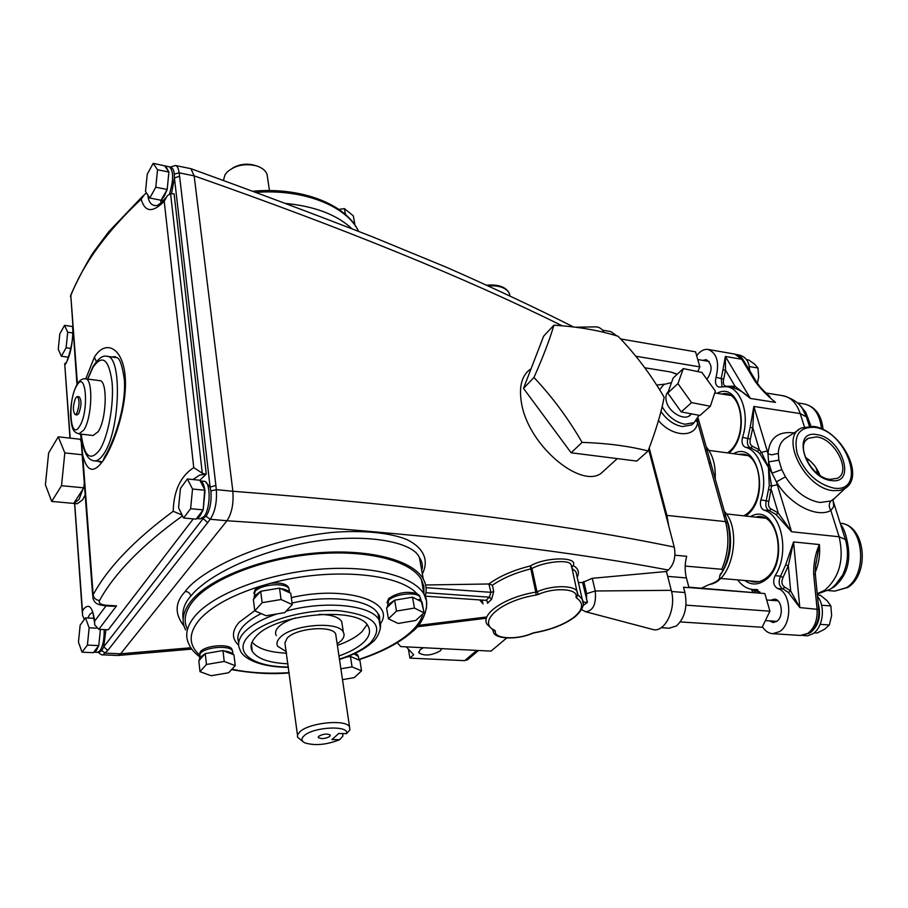 <?xml version="1.0" encoding="UTF-8"?>
<svg xmlns="http://www.w3.org/2000/svg" width="908" height="908" viewBox="0 0 908 908"><rect width="100%" height="100%" fill="white"/><g stroke="black" fill="none" stroke-linecap="round" stroke-linejoin="round"><path stroke-width="1.36" d="M492.42 585.251L493.702 591.63L491.58 599.303L489.355 597.169L490.933 592.322L488.879 583.98C499.343 576.274 513.134 570.258 530.261 565.956L530.805 568.862C515.233 572.8 502.442 578.271 492.42 585.251L489.276 584.014M421.743 570.474C423.094 566.024 422.311 561.712 419.405 557.523L419.405 557.523C412.482 540.056 354.268 530.76 292.728 545.731C232.596 560.406 200.895 583.242 190.782 596.136C184.403 603.23 181.861 610.982 183.166 619.381M185.618 629.97C180.998 621.015 182.883 611.3 191.282 600.835C209.555 578.351 262.117 557.671 315.235 553.051C368.387 548.33 412.834 560.032 423.287 579.088C426.34 584.582 426.953 590.348 425.126 596.408M423.934 593.639L423.923 586.466L421.414 579.61C411.131 560.849 367.411 549.351 315.155 553.982C262.934 558.522 211.224 578.839 193.2 600.96C184.994 611.163 183.076 620.641 187.468 629.403M337.379 645.418C348.195 641.559 356.39 636.996 361.963 631.73L366.991 624.704M338.956 655.973C349.818 652.126 358.036 647.586 363.631 642.353C369.374 636.769 370.918 631.48 368.239 626.486C360.113 605.829 274.772 613.252 255.693 636.837C251.028 642.013 249.882 646.825 252.276 651.274C257.236 658.788 269.143 662.965 287.984 663.793M286.372 651.694L277.655 646.235C276.27 643.647 276.963 640.866 279.743 637.881C290.844 624.636 338.593 620.505 343.349 632.195C344.824 634.953 344.007 637.893 340.886 641.003L337.163 643.942M276.27 635.589C274.874 632.967 275.567 630.152 278.325 627.144C281.866 623.49 287.598 620.425 295.509 617.928M319.151 614.375C331.182 614.602 338.707 616.997 341.737 621.583L342.339 625.544M297.484 735.105L284.908 642.955L287.064 638.256C295.633 628.154 331.999 625.01 335.676 633.943L336.119 636.951M302.943 741.609L297.495 737.126L297.654 734.663L299.629 732.03C308.584 722.689 345.959 718.898 349.546 726.865L349.852 729.896L346.55 733.641C349.569 724.959 312.738 726.865 303.896 735.968C301.002 738.794 301.331 741.098 304.884 742.869C314.883 745.911 326.483 744.855 339.66 739.702L342.952 735.968L342.588 733.562M329.842 736.433C325.37 738.806 321.546 739.191 318.345 737.602L318.776 736.24C323.248 733.857 327.084 733.471 330.285 735.06L329.842 736.433M420.052 599.961L419.666 600.778M419.144 599.314L418.44 600.165M386.978 602.719L388.647 598.599C397.125 592.731 406.466 591.017 416.681 593.457L419.53 595.648L419.916 596.896M387.432 606.85L388.59 600.381C394.821 593.628 417.703 591.471 420.234 597.35L420.597 599.348M420.325 600.222L419.939 600.926M388.42 618.836L386.604 607.963L389.203 603.99L394.651 600.177L412.527 597.169L422.061 601.993L423.991 612.821L415.762 620.47L398.124 623.455L388.42 618.836L396.501 611.095L414.445 608.076L423.991 612.821M253.831 593.344L255.125 589.667L259.733 586.409L270.482 583.322C279.766 582.369 285.736 583.628 288.381 587.09L288.789 588.486M259.733 586.409C230.938 595.648 210.713 606.896 199.079 620.153C188.489 633.319 188.569 644.862 199.295 654.759L200.35 651.74C205.356 645.213 229.69 643.386 231.994 649.311L232.323 650.616M355.709 653.09L358.047 655.973M51.699 501.42L61.517 485.701L64.831 452.91L58.248 436.816L48.635 452.979L45.4 484.815L51.699 501.42L73.786 503.418L78.985 499.479L84.455 485.201M77.248 503.724L82.651 499.82L85.182 494.871M81.05 439.347L58.248 436.816M182.508 515.857C142.261 544.902 114.59 573.13 99.517 600.517C98.439 603.116 100.675 604.694 106.202 605.261L105.317 605.84C99.131 604.683 95.022 604.694 92.866 598.066L93.138 594.831C107.7 567.795 134.395 539.942 173.201 511.272C173.723 490.74 180.567 476.189 193.744 467.62L164.234 201.304L167.31 195.742L170.568 193.586L174.12 193.903L206.264 474.112L199.715 475.054L192.95 479.538M84.331 619.449L82.514 615.306L82.469 611.061L83.774 608.939C89.052 603.082 92.673 607.134 94.648 621.117L106.009 605.886M97.95 461.219L100.584 462.274M85.772 378.829L94.353 357.219C105.124 339.433 122.387 346.856 125.1 375.594C127.903 404.139 114.385 444.557 102.967 460.946C93.615 473.772 86.862 471.774 82.707 454.976L93.138 594.831C93.751 598.145 95.873 600.04 99.517 600.517M80.687 434.103L82.707 454.976M99.46 652.058L101.787 650.639L103.75 646.791L105.895 629.675M82.038 652.182L87.418 645.077L89.143 627.791L85.477 617.894L80.154 625.135L78.451 642.149L82.038 652.182L93.342 652.67L96.18 650.741L98.79 645.599L100.402 629.392M97.553 652.353L99.937 650.9C102.979 646.087 104.375 638.982 104.148 629.585M202.314 518.593L206.059 516.346C210.1 509.842 211.712 501.386 210.883 490.967L210.111 487.142L205.514 481.887M183.575 518.014L190.612 508.718L192.53 489.026L187.388 478.97L180.442 488.425L178.558 507.776L183.575 518.014L196.071 519.126L199.805 516.266L203.188 509.876L204.72 489.56C203.914 484.418 202.405 481.535 200.214 480.922L199.851 480.241L206.264 474.112M200.203 518.843L203.971 516.641C210.849 508.673 210.838 480.786 204.005 481.297L200.203 480.911L204.72 489.56M171.521 193.518L174.415 177.957L174.268 174.132C173.814 170.148 172.792 167.957 171.181 167.571L170.511 167.435M149.752 198.046L161.079 200.214L164.28 196.264L167.186 189.466L168.911 172.043L165.619 166.039L153.202 163.349L147.232 174.245L145.518 191.463L149.752 198.046L155.79 187.241L157.527 169.751L153.202 163.349M169.49 193.949C173.689 179.977 173.655 170.931 169.376 166.8L165.71 166.062M423.4 647.722L420.041 649.776L418.929 652.875C424.569 656.257 431.731 655.565 440.403 650.786L441.765 648.653M530.851 368.909C521.408 375.288 518.434 387.466 521.918 405.445C530.306 447.167 580.416 487.902 600.778 473.601L606.907 468.04M285.101 203.381C314.599 206.207 336.902 214.674 352.009 228.793M267.633 178.32L267.009 174.132C265.352 170.261 261.731 167.481 256.124 165.767C244.627 163.224 234.956 165.335 227.113 172.089L224.968 174.824L223.391 180.59M350.216 219.112L354.563 224.503M338.968 209.419L344.416 208.613L353.314 215.832L354.801 224.185M344.416 208.613L345.437 214.447M232.437 168.207C239.088 164.257 246.306 163.247 254.104 165.154L254.524 165.279M210.883 490.967L216.308 489.628L232.857 491.273C429.507 506.324 569.918 525.414 674.258 547.104C676.029 556.888 674.031 564.526 668.265 570.042C563.766 550.157 423.525 533.257 226.955 520.749C231.801 513.383 233.765 503.565 232.857 491.273L194.153 175.868L190.941 168.695L175.426 165.494C177.298 165.937 178.536 168.377 179.126 172.838L179.58 176.254L174.415 177.957L210.111 487.142L215.877 485.417L216.308 489.628C217.126 501.942 215.094 511.817 210.247 519.263L107.78 650.503L102.842 654.838C101.991 655.236 100.482 654.373 98.314 652.25M562.211 325.813C465.725 278.018 343.042 228.033 194.153 175.868L179.126 172.838L174.268 174.132M648.675 449.46L674.258 547.104M408.384 649.072L409.928 658.118L413.673 654.759L406.33 646.871M506.675 637.984L491.024 651.127L400.803 646.587L397.182 642.739M468.153 659.253L464.692 660.649L476.734 650.412M409.928 658.118L464.692 660.649M102.842 654.838L117.904 655.485L120.616 653.805L190.896 647.756M418.327 625.396L485.678 617.111M168.604 171.589L164.813 166.085M157.527 169.751L168.911 172.043M167.299 188.262L168.786 173.246M155.79 187.241L167.186 189.466M161.499 199.476L166.754 190.215M66.114 347.775L67.691 332.214L64.513 325.359L59.815 333.928L58.26 349.274L61.381 356.254L66.114 347.775L70.915 348.445M61.381 356.254L68.486 357.23M64.513 325.359L72.651 326.551M67.691 332.214L72.685 332.93M187.388 478.97L199.851 480.241M192.53 489.026L205.094 490.263M203.313 508.514L204.958 491.614M190.612 508.718L203.188 509.876M196.559 518.491L202.688 510.523M197.683 517.027L198.296 517.787M197.887 516.765L198.58 517.571M199.022 515.29L199.635 516.482M85.477 617.894L93.955 618.348M89.143 627.791L96.282 628.154M98.915 644.396L100.391 629.562M87.418 645.077L98.79 645.599M93.717 652.182L98.416 646.087M95.238 650.207L95.817 651.172M95.397 650.015L95.998 650.968M96.6 648.448L96.986 649.492M115.327 356.685L111.457 356.946M106.202 605.261L116.542 605.863L98.813 629.312L108.268 629.8L193.279 518.877M98.813 629.312L94.67 624.863L94.648 621.117M116.542 605.863L112.955 606.294M173.201 511.272L182.122 515.052M181.396 513.576L181.691 514.938M193.744 467.62L202.291 473.227L204.833 473.965M164.234 201.304C152.578 213.005 144.905 212.302 141.194 199.192L144.781 194.142L146.619 193.177M147.845 195.095C148.367 201.258 150.705 204.777 154.859 205.639C156.255 204.572 155.733 208.84 165.858 197.74M161.102 202.79L160.512 200.112M72.583 327.731C74.762 342.395 65.001 366.639 66.409 362.496L64.695 363.699L70.211 438.133M74.547 503.486L74.933 504.689L74.524 503.486M74.694 503.497L82.469 611.061M73.718 503.418L83.774 487.823L84.285 482.806M61.517 485.701L83.774 487.823M81.221 441.674L80.176 439.245M64.831 452.91L82.197 454.749M207.762 522.77L203.188 518.547L103.75 646.791L107.78 650.503M101.764 650.661L105.476 653.147L120.616 653.805L226.955 520.749L210.247 519.263L206.059 516.346M387.387 607.214L393.856 600.948M414.445 608.076L412.527 597.169M413.469 597.646L421.142 601.527M396.501 611.095L394.651 600.177M396.399 599.882L410.779 597.464M339.66 739.702L331.919 739.566L338.775 733.482L346.55 733.641M252.072 642.115C257.917 648.721 269.415 652.398 286.576 653.181M493.112 630.186L495.371 631.219L494.815 630.413L493.305 630.288L487.108 624.364C480.094 614.092 505.211 596.987 535.799 592.141L530.805 568.862L531.975 568.521L530.261 565.956C545.844 556.706 578.941 556.593 573.084 565.582L571.597 566.91M583.072 605.625L587.453 602.367L582.561 582.493L592.277 578.305L595.239 590.983L671.273 590.325C676.789 609.347 664.406 634 652.046 629.267L585.819 611.799M668.265 570.042L666.427 571.495L592.277 578.305M666.427 571.495L671.273 590.325M578.407 582.561L582.561 582.493M583.231 602.072L587.453 602.367M491.58 599.303L487.573 603.264L487.448 601.641L486.007 600.347L425.194 596.17M571.665 567.228L571.132 564.901C569.35 558.715 542.939 562.097 531.975 568.521L536.98 591.8L535.799 592.141L536.174 595.046C500.649 600.574 476.428 622.252 494.815 630.413M577.193 577.227C579.644 572.154 578.283 568.272 573.084 565.582L571.734 567.523M576.864 575.82L575.922 571.699L571.915 568.351M481.921 600.063L482.795 602.515M425.614 584.979L488.879 583.98M575.513 327.209L595.205 326.88C598.769 326.676 601.732 328.514 604.081 332.407M93.059 435.5L98.166 431.675C106.735 419.292 107.768 379.975 99.608 380.634L85.522 378.795M76.783 413.378C79.609 405.592 79.779 399.997 77.282 396.569L75.636 397.92C72.822 405.694 72.674 411.29 75.171 414.684L76.783 413.378M77.055 414.911L78.724 413.605C81.561 405.831 81.72 400.235 79.212 396.819L77.328 396.58M199.533 658.89L200.169 653.533C205.287 646.848 230.235 644.964 232.596 651.025L232.471 653.885M199.976 671.648L198.829 660.808L200.554 657.142L205.265 653.567L222.982 650.571L224.072 651.002C228.68 651.456 231.631 652.602 232.902 654.441L233.969 654.85L235.24 665.655L228.612 672.76L211.121 675.734L199.976 671.648L206.445 664.474L224.219 661.455L235.24 665.655M199.454 660.105L204.629 654.282M224.072 651.002L232.902 654.441M224.219 661.455L222.982 650.571M206.445 664.474L205.265 653.567M207.001 653.272L221.257 650.866M254.172 597.532L254.978 591.528C260.721 584.116 286.258 582.176 289.039 588.872L289.119 592.005M254.773 610.846L253.355 599.496L255.454 595.296L260.675 591.267L279.516 588.134L280.629 588.634C285.316 589.235 288.29 590.563 289.55 592.629L290.719 593.265L292.262 604.569L284.737 612.628L266.158 615.749L254.773 610.846L262.14 602.674L281.049 599.518L292.262 604.569M254.07 598.701L259.96 592.084M280.629 588.634L289.629 592.765M281.049 599.518L279.516 588.134M262.14 602.674L260.675 591.267M262.526 590.96L277.678 588.441M354.006 653.885L358.365 656.439L358.626 658.141M347.231 656.745L350.443 656.439L359.931 660.491L361.543 670.853L354.256 677.629L342.498 679.649M340.875 668.787L352.043 666.881L361.543 670.853M352.043 666.881L350.443 656.439M346.096 657.176L348.797 656.722M351.385 656.836L359 660.093M648.096 450.992C655.928 430.46 661.285 412.561 664.157 397.284C650.979 374.686 635.623 354.347 618.076 336.266C599.439 330.41 578.044 326.721 553.914 325.178C549.658 339.728 543.007 357.162 533.961 377.478C552.075 396.671 568.124 418.304 582.107 442.378C606.907 443.183 628.904 446.055 648.096 450.992L636.803 461.071L571.132 452.786L523.507 388.397L543.608 336.21L553.914 325.178M582.107 442.378L571.132 452.786M533.961 377.478L523.507 388.397M662.136 406.693C667.925 416.477 675.529 422.322 684.938 424.218L694.177 422.629L699.024 415.285M669.23 628.2L676.471 625.918C684.814 618.087 687.64 606.964 684.95 592.538L683.554 587.238L688.979 587.669L686.414 577.931L667.686 576.376M706.174 446.827C712.757 454.443 715.788 465.191 715.243 479.084M724.323 511.374C741.677 528.728 733.301 577.919 712.076 583.878L708.853 584.718M701.498 588.157L708.478 584.865M725.912 517.004L728.579 524.813C732.994 544.221 730.009 561.326 719.624 576.115L722.904 570.644L721.735 569.282L685.177 566.081M709.386 584.536C716.934 581.971 720.339 579.168 719.624 576.115M707.616 451.957L712.19 468.199M602.469 330.137L610.8 331.59L616.827 335.881M649.22 448.007L666.892 515.392L668.776 526.175M721.735 569.282C728.364 553.732 729.646 537.854 725.549 521.635L708.876 462.354L710.941 463.772M708.876 462.354L705.289 449.562L707.343 451.004M723.653 514.972L725.708 516.289M674.95 555.219L686.686 556.286C684.745 563.652 684.655 570.871 686.414 577.931M668.277 391.609C665.939 393.879 665.303 397.159 666.381 401.45C669.139 413.458 686.8 422.186 691.181 413.81M671.511 382.609L663.793 384.47L659.639 389.816M656.688 385.106L664.27 384.175M697.355 419.496L697.662 422.379L696.118 421.051M798.541 429.983L787.599 437.054C781.765 439.971 778.667 445.408 778.315 453.398L778.871 460.152L768.588 461.9L767.964 453.852C769.382 438.36 777.702 431.334 792.922 432.776L793.967 432.934M778.871 460.152L781.754 469.606L785.454 476.848L776.397 481.853L791.583 531.759L776.068 514.552L769.292 510.693C766.114 508.957 765.115 505.552 766.273 500.478L769.269 485.587L768.44 467.302L759.655 453.398L757.261 451.401L759.406 449.914L761.483 452.286L767.283 451.049L767.964 453.852L771.698 454.851L778.315 453.398M831.365 480.559C805.668 478.21 790.607 429.495 816.701 434.626C841.602 437.1 857.277 484.69 831.365 480.559M816.519 436.896L808.29 438.303C794.738 445.215 811.945 478.028 830.06 479.367L837.312 478.312C851.908 472.001 834.906 438.564 816.519 436.896M760.439 593.083L756.5 589.508L753.334 589.553C747.25 589.042 742.04 585.819 737.716 579.894M800.481 635.452L807.78 633.409C814.567 628.143 817.665 619.96 817.075 608.871L813.647 574.015C813.545 563.039 815.452 553.21 819.391 544.55L815.861 564.174M696.674 355.743C700.147 351.055 703.95 348.956 708.081 349.444C716.957 353.03 719.601 362.337 716.015 377.365C714.778 382.597 715.731 385.832 718.898 387.08L726.343 386.649C741.269 388 750.076 414.752 742.506 437.418C741.382 442.423 742.347 445.703 745.4 447.235C760.155 450.629 768.384 477.733 760.881 499.854C759.724 504.939 760.722 508.344 763.889 510.08C782.469 514.859 789.472 554.096 775.103 575.683C772.64 581.551 773.434 585.819 777.509 588.486C791.254 591.721 792.877 623.683 779.575 631.605L772.685 633.693C768.577 633.398 765.149 631.071 762.402 626.713M750.564 516.584C776.431 501.159 790.97 563.335 764.842 580.416C757.862 585.149 751.166 585.161 744.742 580.484M749.838 580.904C754.968 583.015 760.087 582.278 765.206 578.702C787.633 564.254 778.814 510.058 755.638 517.14M733.528 453.694C758.282 439.449 770.858 498.254 746.194 515.687L745.706 516.05M743.879 515.857L746.58 514.053C765.535 500.876 762.334 454.794 742.687 454.17L738.42 454.352M727.569 452.899L728.693 452.014C748.669 436.975 742.596 388.431 721.792 394.038M770.586 600.279L774.274 599.144C782.094 599.019 784.035 616.941 776.646 621.413L773.06 622.513L769.36 620.845M702.905 360.385L706.197 359.625C712.428 363.995 712.678 370.566 706.935 379.34L706.912 379.362M799.789 405.15L805.748 412.323L810.946 426.17M809.448 426.147L806.44 416.897L802.4 408.589M757.261 451.401L750.734 447.962C747.67 446.43 746.705 443.161 747.829 438.167L750.133 427.464L752.789 427.77L750.371 438.984C749.531 442.729 750.258 445.181 752.55 446.327L759.406 449.914L752.789 427.77L753.856 406.444L767.283 451.049M750.133 427.464L753.856 406.444L800.22 413.583C796.634 403.118 790.834 397.148 782.81 395.695L766 393.005M759.655 453.398L761.483 452.286L768.44 467.302L771.562 486.007L777.43 484.759M769.269 485.587L771.562 486.007L768.872 501.329C767.998 505.143 768.758 507.697 771.142 508.991L778.247 513.02L776.068 514.552M768.633 489.616L771.357 489.945L778.247 513.02L791.583 531.759L839.128 536.764L845.382 539.522L841.625 527.696M733.221 387.818L735.026 386.24L750.405 398.453C744.56 392.903 738.828 389.362 733.221 387.818L726.763 386.717M722.042 386.626L721.247 378.216L722.916 370.01L725.503 370.146L723.687 379.067C722.734 383.721 723.755 386.127 726.752 386.286L735.026 386.24L725.503 370.146L725.356 356.447L750.405 398.453L775.489 402.392C767.09 395.559 760.268 388.511 755.036 381.246L756.863 382.495M722.916 370.01L725.356 356.447L741.745 359.262L743.573 360.533M768.656 395.502L767.192 394.14M728.976 395.162L727.524 394.288M717.093 393.3C740.406 380.259 751.631 434.682 728.863 453.069M754.06 589.61L754.071 590.575L752.63 589.496M788.394 592.481L782.968 588.929C778.894 586.273 778.099 582.017 780.562 576.16L785.647 564.935L793.558 541.94L799.812 607.588L788.394 592.481L790.686 590.983L799.812 607.588L818.789 609.461M785.647 564.935L788.314 565.809L782.98 577.567C781.13 581.96 781.731 585.149 784.796 587.147L790.686 590.983L788.314 565.809L793.558 541.94L819.391 544.55C820.276 554.368 818.88 563.664 815.214 572.437M813.647 574.015L815.361 574.673M833.158 501.08L833.748 506.505L830.843 510.523C816.519 518.355 789.404 504.269 776.397 481.853L771.993 473.204L768.588 461.9L768.44 467.302L771.993 473.204L781.754 469.606M785.454 476.848C795.079 491.591 806.622 500.138 820.072 502.51L831.047 500.955C828.754 503.588 828.686 506.778 830.843 510.523L839.128 536.764C844.315 559.544 839.503 577.386 824.691 590.279L817.234 593.696M831.047 500.955L834.917 498.027M819.947 475.349C817.052 467.745 812.149 461.707 805.26 457.246M818.063 474.033L819.152 473.352M817.722 473.772L817.279 471.706L815.94 472.308M818.187 471.309L817.279 471.706L815.997 467.654M840.66 524.654C843.214 527.23 845.325 532.44 846.994 540.26C851.534 560.009 847.346 575.479 834.429 586.682L831.41 588.418M688.843 587.158L764.876 593.56L769.927 611.197L762.13 627.269L680.33 621.923M769.927 611.197L685.983 605.148M764.876 593.56L688.945 587.555M620.641 338.956L695.551 351.839L699.864 366.866L697.821 371.576M699.864 366.866L635.838 356.231M757.374 383.267L758.691 377.013L757.964 368.024L754.786 364.256L748.771 360.033L746.308 359.613M749.1 366.514L757.964 368.024M814.192 632.785L817.279 632.978L824.805 629.096L829.345 624.976L831.626 615.567L830.865 605.931L827.075 600.676L820.299 595.217L817.359 594.978M821.615 605.227L830.865 605.931M820.162 624.352L829.345 624.976M683.304 368.591L677.958 383.607L691.567 402.619L710.351 406.262L715.356 391.087L701.918 372.428L683.304 368.591L673.157 378.046L667.766 393.039L681.238 411.914L699.943 415.467L710.351 406.262M691.567 402.619L681.238 411.914M677.958 383.607L667.766 393.039M534.142 632.717L534.29 632.694C551.304 629.573 564.674 624.295 574.378 616.884C583.231 609.336 583.923 603.025 576.466 597.941L577.715 595.012L576.001 597.067L576.466 597.941M486.007 600.347L489.355 597.169L425.943 592.731M199.056 656.359C193.858 652.182 190.555 648.244 189.136 644.544C184.574 635.861 186.469 626.418 194.823 616.226C212.971 594.343 264.954 574.106 317.414 569.429C369.919 564.651 413.787 575.831 424.047 594.286L426.567 601.164L426.476 608.383M358.83 659.435C381.428 651.944 398.76 642.773 410.813 631.934C417.317 625.93 421.369 619.869 422.969 613.774M423.548 610.335L420.597 598.361M416.681 593.457C398.306 573.016 329.445 567.194 270.482 583.322M261.22 613.615C253.309 617.553 247.317 621.764 243.242 626.259C238.202 631.957 236.704 637.325 238.736 642.365M238.634 645.191C231.585 638.596 231.722 630.992 239.054 622.377L254.751 610.664M288.46 667.323C256.272 667.13 241.812 656.677 240.053 649.788C237.215 644.487 238.532 638.744 244.002 632.57C250.665 625.43 261.583 619.222 276.758 613.967M339.433 659.14C353.189 654.645 363.563 649.163 370.555 642.705C384.776 625.794 374.323 615.147 339.172 610.766C305.78 608.519 261.935 621.015 248.213 636.463C232.698 652.67 253.707 667.153 288.415 666.983M286.145 611.118C325.473 600.063 371.951 605.091 379.09 620.062L380.384 628.484M184.018 626.032C174.438 613.876 174.869 602.345 185.311 591.437C195.583 575.695 249.768 541.713 331.25 532.497C363.484 529.875 390.519 532.826 407.159 539.692C426.805 549.624 427.906 563.017 422.356 573.913M190.782 596.136C190.147 593.276 188.319 591.71 185.311 591.437M92.366 612.332L89.767 614.455L87.815 618.019M96.384 361.566L94.353 357.219M115.032 356.64C116.746 358.864 120.446 353.53 124.373 379.805C126.428 411.472 110.39 448.473 104.806 456.372L102.967 460.946M358.535 231.336C346.833 206.116 303.329 188.558 255.579 192.428M179.58 176.254L215.877 485.417M170.568 193.586L202.291 473.227M141.194 199.192C106.928 231.29 83.468 263.422 70.813 295.577L71.584 293.171C78.326 278.12 89.325 258.11 93.388 252.299L108.767 231.699L143.124 195.731M76.737 384.947C72.651 393.402 70.608 403.561 70.586 415.444C71.755 430.857 73.662 431.845 78.951 433.911L83.808 430.04C92.241 417.578 93.365 378.091 85.375 378.784C82.287 378.579 79.632 380.248 77.418 383.778L70.813 295.577L76.953 384.379M72.878 329.672C72.64 345.006 70.029 356.742 65.024 364.857M379.578 621.231L378.08 613.887C371.202 599.802 330.047 594.104 292.058 603.06M291.309 597.634C345.449 584.865 396.433 601.516 380.463 623.694M231.937 669.196C248.792 672.805 267.871 673.952 289.164 672.646M586.523 599.689L586.636 593.662L583.821 581.449M586.636 593.662L595.239 590.983C596.408 604.104 593.162 611.016 585.501 611.72L581.585 609.54M487.573 603.264L487.108 600.948M493.702 591.63L490.933 592.322L426.056 587.669M576.001 597.067C578.691 588.793 554.901 586.943 538.535 594.365L536.98 591.8C551.916 585.081 574.106 585.013 577.193 591.528L577.772 594.286M577.76 594.536L582.244 599.314L583.265 604.104M577.726 594.978L571.688 566.683M536.174 595.046L538.535 594.365M495.371 631.219C493.793 638.903 516.731 640.106 532.043 633.341L532.508 633.341M534.29 632.694L532.043 633.341M576.852 575.774L582.244 599.314C585.013 604.092 582.641 609.892 575.139 616.725C565.139 624.318 551.508 629.698 534.245 632.865L532.406 633.387C517.117 640.049 495.132 639.3 493.396 632.07L492.862 630.038M483.079 603.911L479.617 599.904M510.024 296.042L509.286 293.205C506.085 287.711 499.071 285.282 488.243 285.895M79.654 426.192C89.381 411.211 86.022 368.444 76.658 385.809C67.294 400.644 70.222 442.548 79.654 426.192M93.728 365.311C98.745 358.206 103.069 355.198 106.713 356.288C122.353 354.892 120.355 430.653 103.796 453.83C100.618 458.688 97.542 461.037 94.546 460.855L101.004 461.536M81.243 434.172C84.092 456.622 90.233 461.9 99.642 449.982C108.109 436.998 114.113 404.616 112.081 382.257C108.812 358.989 102.445 353.995 93.002 367.286L87.804 379.101M93.218 435.511L78.826 433.899M660.967 411.494C666.824 419.973 673.929 424.989 682.294 426.567L691.533 424.967L694.053 422.742M684.95 592.538L671.557 591.517M677.118 374.346L670.74 371.996L644.816 367.785M666.892 515.392L725.549 521.635L727.614 522.951M705.289 449.562L697.662 422.379C695.71 438.133 672.397 437.35 658.482 420.563M846.426 587.692C868.593 574.458 863.474 523.632 840.297 523.303C865.517 524.631 870.363 573.788 847.766 587.465L834.724 591.119L846.426 587.692M834.236 591.074L827.948 590.563M834.906 585.478L842.647 575.07C847.89 563.709 848.855 552.007 845.518 539.965L846.994 540.26M833.181 490.626C804.681 488.618 778.939 436.203 801.775 427.884L813.466 426.419C840.104 429.291 865.472 475.315 845.507 488.141L839.923 490.434L833.181 490.626M848.923 484.838L832.829 499.979L841.648 527.764M833.771 488.107C868.025 493.373 847.164 430.642 814.374 427.327C799.04 426.783 793.331 435.579 797.258 453.739C804.817 472.603 816.996 484.055 833.771 488.107M757.102 589.61L755.989 589.519M821.513 428.78C819.833 414.423 814.124 406.16 804.363 403.981C815.316 406.614 821.558 415.115 823.079 429.495M807.371 461.741L808.245 459.323M782.98 577.567L780.562 576.16L775.103 575.683M784.796 587.147L782.968 588.929L777.509 588.486M808.029 417.748L800.22 413.583L804.42 426.874M745.4 447.235L750.734 447.962L752.55 446.327M742.506 437.418L750.371 438.984M771.142 508.991L769.292 510.693L763.889 510.08M768.872 501.329L760.881 499.854M723.687 379.067L716.015 377.365M755.036 381.246L741.745 359.262L734.788 354.086L708.297 349.478M725.798 394.662L725.73 393.924M759.928 592.005L754.071 590.575L755.104 592.493M740.894 357.15L745.967 364.483M818.153 603.048C821.331 615.601 818.88 625.362 810.821 632.331L808.54 633.534M419.405 557.523L423.287 579.088M358.876 659.753C381.984 652.16 399.826 642.762 412.425 631.548C424.842 622.332 430.358 602.152 424.047 594.286L421.414 579.61M339.479 659.469C353.779 654.872 364.698 649.141 372.246 642.296C377.637 638.778 383.312 625.828 379.09 620.062L378.08 613.887C379.396 614.568 379.919 616.986 379.635 621.129M343.349 632.195L341.737 621.583M349.546 726.865L335.676 633.943M318.254 736.967L318.345 737.602M419.712 596.658L419.53 595.648M420.881 600.948L420.234 597.35M288.517 588.146L288.381 587.09M232.119 650.366L231.994 649.311M357.888 655.803L357.729 654.793M418.929 652.875L418.736 651.808M252.447 191.27C300.73 186.651 346.141 203.914 358.569 231.358M269.46 190.567L267.009 174.132M353.655 222.698L353.779 223.425M254.104 165.154L256.124 165.767M617.281 458.608L600.778 473.601M190.941 168.695C256.135 192.314 316.597 215.003 372.314 236.75L446.452 267.281C492.579 287.575 534.926 307.46 573.504 326.959M467.223 660.037L478.471 650.491M485.905 618.291L417.124 626.804M191.815 649.095L118.301 655.451M161.204 199.998L163.576 200.441M170.114 167.106L175.426 165.494M196.537 518.525L200.362 518.865M201.803 518.547L202.473 518.604M93.91 652.194L97.667 652.364M98.768 652.023L99.562 652.058M92.854 612.219L94.5 622.525M105.317 605.84L113.114 606.294M70.824 294.873L70.449 296.598M80.653 434.103L92.695 595.773M64.752 364.437L69.973 438.11M73.786 503.418L77.43 503.747M74.638 504.031L82.322 612.594M349.183 730.656L349.886 729.794M252.276 651.274L251.391 644.056M289.209 672.93C271.957 674.474 252.742 673.373 231.529 669.627M486.688 285.191C498.276 284.204 505.801 286.883 509.286 293.205L509.921 295.985M107.008 356.322L117.268 357.741M93.07 366.412L87.622 379.067M81.05 434.149C83.014 451.503 87.508 460.413 94.546 460.855M75.171 414.684L77.112 414.911M232.993 654.475L232.596 651.025M289.55 592.629L289.039 588.872M358.898 659.878L358.365 656.439M669.559 628.222L661.206 627.7M712.076 583.878L709.284 584.57M677.277 374.198L670.74 371.996M722.904 570.644C730.191 555.185 731.723 539.136 727.49 522.509L698.104 418.134M720.884 573.402L720.055 574.65M758.963 581.676L720.43 578.441M764.752 518.139L726.355 513.928M747.136 455.521L708.932 450.402M730.134 395.343L714.755 392.937M834.94 585.444L842.647 575.07L838.084 582.062L832.227 587.771L830.014 589.326L817.268 594.048M806.134 440.164L808.29 438.303M757.908 589.916L753.334 589.553M772.685 633.693L800.822 635.475L809.153 633.16C816.269 627.757 819.47 619.801 818.766 609.291L815.35 574.492C815.248 567.352 815.679 562.665 816.633 560.44L815.849 564.197M809.471 426.147L806.44 416.908C803.557 406.353 795.68 399.293 782.81 395.695M804.363 403.981L797.61 402.914M802.434 408.623L806.44 416.908L809.369 426.147M768.713 395.559L769.927 396.66C763.276 390.338 760.927 388.522 756.614 382.075L743.312 360.101C741.859 357.253 739.021 355.255 734.788 354.086M752.959 592.266L751.37 589.315M806.974 458.381L806.202 459.414M777.952 600.835L766.715 599.984M776.737 621.344L765.376 620.573M709.137 361.441L697.753 359.523M749.611 370.521C749.338 360.873 745.082 355.584 736.842 354.619M729.067 395.184L727.751 394.356M802.638 635.441L807.621 635.804L812.842 633.773C823.147 627.553 825.701 606.238 817.484 596.25M688.854 416.08L691.533 413.866M667.289 392.721L668.197 391.813"/></g></svg>

